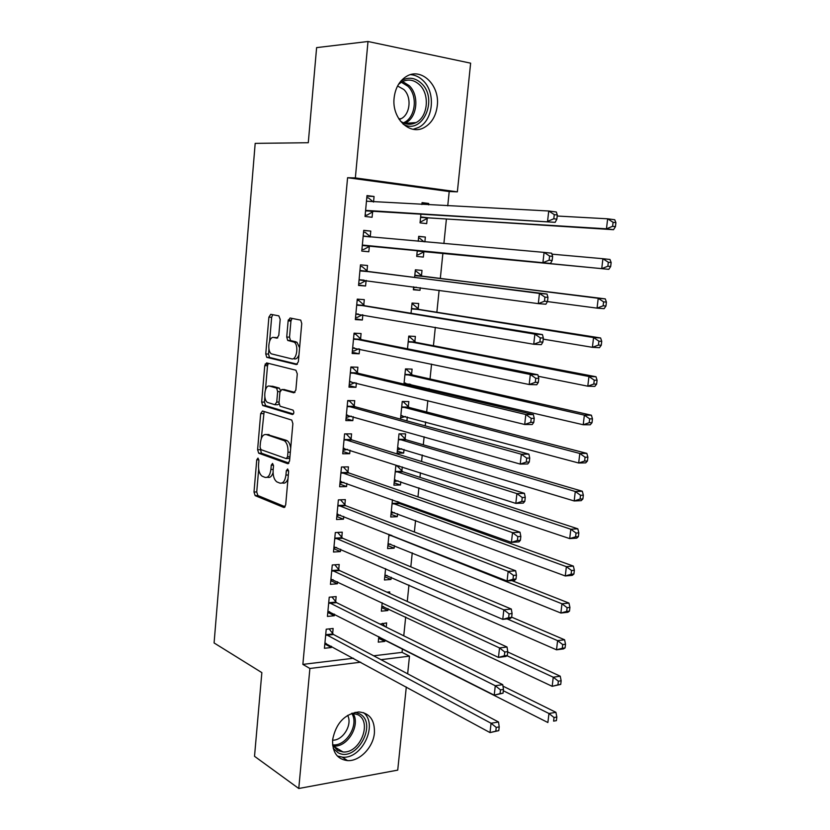 <?xml version="1.0" encoding="UTF-8"?>
<svg xmlns="http://www.w3.org/2000/svg" width="830" height="830" viewBox="0 0 830 830"><rect width="100%" height="100%" fill="white"/><g stroke="black" fill="none" stroke-linecap="round" stroke-linejoin="round"><path stroke-width="1.25" d="M257.995 458.087L256.74 459.83L254.001 492.034L255.142 495.624L283.756 507.441L285.676 504.982L288.632 471.585L287.668 468.96L286.319 470.735L285.935 475.061C285.074 481.037 283.04 483.714 279.824 483.091L276.867 481.888C274.128 479.761 272.883 475.881 273.132 470.268L273.506 466.014L272.572 463.431L271.265 465.184L270.902 469.438C270.072 475.31 268.1 477.956 264.998 477.364L262.156 476.213C259.51 474.148 258.296 470.34 258.535 464.81L258.898 460.619L257.995 458.087M437.265 105.794C435.978 115.972 431.662 123.203 424.327 127.467C409.999 135.996 391.563 118.451 394.126 97.888C395.319 88.001 399.406 80.863 406.368 76.453C421.246 66.939 440.045 85.324 437.265 105.794M374.413 732.932C373.313 747.249 359.639 761.494 347.542 760.612C337.219 759.274 332.239 752.312 332.623 739.748C335.953 723.231 344.647 713.956 358.716 711.933C369.63 712.98 374.859 719.984 374.413 732.932M280.187 319.353L278.839 315.867L270.736 314.321L268.889 317.153L265.756 353.974L266.741 357.325L296.383 364.577L298.354 361.766L301.747 323.534L300.74 320.141L290.075 318.004L288.135 320.888L286.724 337.042L287.73 340.425L294.142 342.136C299.049 345.073 296.694 360.531 291.62 358.851L271.431 353.87C266.731 351.132 268.847 335.994 273.744 337.478L276.919 338.163L278.797 335.351L280.187 319.353M447.744 205.84L449.206 191.543L347.583 177.713L302.867 664.394L309.891 668.482L360.708 662.195M347.583 177.713L355.354 177.921L368.001 41.5L470.631 63.173L457.361 191.844L355.354 177.921M406.295 687.012L397.726 770.126L298.769 788.5L254.52 756.296L261.855 672.632L214.088 642.949L255.184 143.372L308.283 142.719L316.614 47.621L368.001 41.5M298.769 788.5L309.891 668.482M262.488 411.016L260.672 413.61L257.601 449.704L258.701 453.211L287.626 463.659L289.556 461.086L292.876 423.642L291.766 420.073L262.488 411.016M261.658 402.073L264.76 365.625L266.596 362.907L295.885 370.211L297.285 373.842L295.854 390.079L293.882 392.818L281.816 389.488L279.918 392.196L279.005 402.726L280.084 406.223L293.083 410.155C294.235 412.251 294.038 413.703 292.482 414.523L262.705 405.507L261.658 402.073L264.407 402.114L264.843 397.01M267.831 364.297L265.133 364.048M370.253 236.685L370.782 231.103L363.727 230.335L361.776 251.075L368.821 251.77L369.35 246.199M423.342 257.082L416.702 256.397L423.342 257.082L423.881 251.687M424.867 241.852L425.354 237.048L418.694 236.488M416.702 256.439L417.303 250.432M418.216 241.26L418.704 236.322L425.354 237.048M363.768 305.15L364.287 299.64L357.263 299.132L355.333 319.592L362.357 320.017L362.845 314.829M418.144 308.874L418.683 303.531L412.054 303.054L411.037 313.263M357.367 372.66L357.886 367.223L350.882 366.985L348.984 387.154L355.977 387.32L356.392 382.972M410.445 385.618L410.58 384.28M411.566 374.392L412.095 369.122L405.497 368.894L403.982 384.093M351.059 439.236L351.567 433.883L344.585 433.893L342.717 453.782L349.689 453.699L350.032 450.161M405.082 439.039L405.6 433.831L399.023 433.841L397.093 453.159L403.671 453.087L404.034 449.466M344.844 504.91L345.342 499.629L338.381 499.878L336.534 519.507L343.485 519.186L343.745 516.426M344.761 505.75L344.813 505.221M392.455 499.743L390.733 516.997L397.29 516.685L397.58 513.77M398.68 502.824L398.763 502.005M338.702 569.702L339.2 564.493L332.259 564.981L330.444 584.341L337.364 583.78L337.561 581.788M338.609 570.625L338.671 570.034M385.587 568.675L384.456 579.983L390.992 579.454L391.21 577.234M332.643 633.622L333.131 628.476L326.221 629.202L324.426 648.292L331.326 647.504L331.45 646.269M378.812 636.62L378.262 642.15L384.778 641.414L384.933 639.857M386.199 627.148L386.624 622.905L380.057 624.108M302.867 664.394L353.466 658.252M373.666 655.804L402.062 652.37L402.436 648.738M403.764 635.811L405.683 616.991M407.271 601.46L408.951 585.026M410.819 566.849L412.251 552.842M414.377 531.999L415.56 520.441M416.66 509.724L416.785 508.458M417.978 496.88L418.901 487.822M419.97 477.364L420.437 472.768M421.588 461.511L422.263 454.975M423.3 444.797L424.12 436.819M425.24 425.873L425.645 421.91M426.662 411.991L427.824 400.589M428.913 389.976L429.048 388.606M430.033 378.978L431.559 364.09M433.436 345.726L435.325 327.311M436.86 312.246L439.112 290.251M440.305 278.548L442.909 253.109M443.894 243.532L446.405 218.996M382.184 602.767L381.344 611.171L387.869 610.538L388.056 608.649M389.592 593.377L389.737 591.914L386.915 592.163M335.662 601.771L336.15 596.594L329.23 597.195L327.425 616.42L334.334 615.746L334.49 614.138M335.569 602.736L335.631 602.113M389 534.333L387.579 548.589L394.126 548.174L394.385 545.611M341.763 537.415L342.261 532.175L335.31 532.538L333.484 552.033L340.414 551.587L340.642 549.221M341.68 538.297L341.732 537.736M399.137 465.931L395.817 465.993L393.908 485.177L400.465 484.99L400.797 481.722M401.865 471.035L402.28 466.937M347.936 472.187L348.444 466.875L341.472 467L339.615 486.754L346.577 486.556L346.878 483.413M406.908 420.872L407.291 416.982M408.319 406.825L408.837 401.585L402.249 401.471L400.485 419.129M354.202 406.057L354.721 400.672L347.718 400.548L345.84 420.582L352.823 420.623L353.196 416.681M414.844 341.742L415.374 336.44L408.765 336.088L407.499 348.808M360.562 339.014L361.081 333.546L354.057 333.172L352.148 353.487L359.162 353.788L359.608 349.015M413.672 286.817L413.382 289.784L420.001 290.303L420.271 287.709M421.464 275.778L422.003 270.404L415.374 269.802L414.606 277.459M366.995 271.037L367.524 265.496L360.479 264.853L358.55 285.458L365.584 286.008L366.103 280.478M420.914 214.161L420.042 222.865L426.693 223.644L427.243 218.207M428.581 204.854L428.716 203.464L422.014 203.132M421.879 204.512L422.065 202.613L428.716 203.464M373.542 202.043L374.06 196.482L366.995 195.579L365.034 216.464L372.089 217.284L372.618 211.681M449.206 191.543L457.361 191.844M402.062 652.37L409.481 656.157L407.655 673.825M380.98 659.684L409.481 656.157M384.778 641.414L378.646 638.291M331.326 647.504L324.841 643.966M387.869 610.538L381.707 607.601M334.334 615.746L327.798 612.426M390.992 579.454L384.778 576.715M337.364 583.78L330.786 580.668M394.126 548.174L387.88 545.632M340.414 551.587L333.795 548.703M397.29 516.685L391.003 514.33M343.485 519.186L336.814 516.519M400.465 484.99L394.136 482.832M346.577 486.556L339.864 484.129M403.671 453.087L397.3 451.126M349.689 453.699L342.935 451.51M352.823 420.623L346.017 418.662M355.977 387.32L349.129 385.597M359.162 353.788L352.262 352.304M362.357 320.017L355.416 318.782M420.001 290.303L413.413 289.4M365.584 286.008L358.581 285.022M370.782 231.103L363.706 230.522M368.821 251.77L361.776 251.034M374.06 196.482L366.943 196.16M267.094 477.323L267.758 477.302C270.051 477.945 271.815 476.389 273.07 472.633M282.044 483.029L282.615 483.019C284.887 483.683 286.692 482.22 288.01 478.64M258.67 469.261L256.729 491.951L257.881 495.531L285.157 506.767M260.392 449.092L261.44 453.19L288.933 463.078M264.127 411.514L261.294 438.562M260.049 447.111L260.952 449.632L286.205 458.596L287.554 456.791L287.958 452.215C288.207 446.675 287.004 442.836 284.327 440.699L266.264 434.547C263.172 434.132 261.222 436.839 260.423 442.67L260.049 447.111M286.64 458.585L289.815 458.274M290.697 448.252C290.189 444.517 288.996 441.996 287.118 440.678L283.58 440.336M267.302 434.547L286.371 440.325M265.465 389.737L267.519 365.719L264.76 365.625M268.391 363.353L267.519 365.719M294.992 392.414L284.182 389.54M293.447 413.994L265.704 405.663L262.954 405.621M269.646 386.137C264.697 384.352 262.705 399.77 267.53 402.436L274.865 404.729L276.743 402.062L277.656 391.563L276.608 388.108L269.646 386.137L271.327 386.178M275.332 404.729L277.635 404.76L279.015 403.92M280.416 390.38L279.378 388.17L276.317 387.973M272.416 386.199L279.088 388.035M264.407 402.114L265.704 405.663M275.778 337.571L277.791 337.883M294.432 358.954C296.32 359.245 297.825 357.875 298.966 354.856M299.599 347.78L296.953 342.271L293.135 341.68M292.077 318.388L290.936 321.054L289.525 337.177L290.531 340.559L295.937 341.815M268.941 349.005L268.505 354.088L269.501 357.429L297.389 364.245M272.738 314.705L271.649 317.319L269.626 341.047M378.729 637.43L379.87 637.305M385.079 626.588L382.495 623.34M378.76 637.15L547.883 722.525L548.952 713.499L555.924 712.327L502.97 686.13M554.035 717.504L553.6 721.125L556.39 720.637L556.826 717.027L554.035 717.504L548.952 713.499L503.322 690.736M556.39 720.637L553.6 721.125M555.924 712.327L556.826 717.027M326.014 643.312L324.883 643.437M498.789 730.639L499.214 726.904L496.226 727.412L495.811 731.157L498.789 730.639L490.011 732.589L324.914 643.146M495.811 731.157L490.011 732.589L491.059 723.262L498.519 721.996L333.536 634.525L329.116 628.901M325.744 634.359L491.059 723.262L496.226 727.412M499.214 726.904L498.519 721.996M381.79 606.689L383.46 606.471M381.852 606.139L552.178 686.317L553.257 677.218L560.24 676.191L507.721 651.986M558.362 681.191L557.926 684.833L560.727 684.408L561.153 680.766L558.362 681.191L553.257 677.218L506.954 655.7M560.727 684.408L552.178 686.317L557.926 684.833M560.24 676.191L561.153 680.766M384.881 575.74L387.06 575.408M384.964 574.92L556.515 649.817L557.604 640.646L564.587 639.774L511.674 617.167M562.73 644.588L562.294 648.261L565.085 647.898L565.521 644.225L562.73 644.588L557.604 640.646L507.099 618.91M565.085 647.898L563.497 648.904L556.515 649.817L562.294 648.261M564.587 639.774L565.521 644.225M329.572 611.648L327.86 611.803M503.042 693.185L503.468 689.419L500.48 689.875L500.054 693.641L503.042 693.185L494.224 695.156L327.912 611.243M500.054 693.641L494.224 695.156L495.282 685.746L502.752 684.646L336.555 602.653L331.959 596.957M328.742 602.393L495.282 685.746L500.48 689.875M329.614 603.265L336.555 602.653L329.614 603.265M503.468 689.419L502.752 684.646M333.1 579.703L330.859 579.963M507.327 655.43L507.763 651.633L504.764 652.017L504.329 655.825L507.327 655.43L505.947 656.437L498.467 657.422L330.931 579.122M504.329 655.825L498.467 657.422L499.536 647.94L507.016 646.995L339.522 570.521L334.812 564.805M331.772 570.21L499.536 647.94L504.764 652.017M507.763 651.633L507.016 646.995M355.064 712.327L359.494 713.79C378.418 723.075 356.319 763.278 337.955 752.654L333.235 748.38M332.643 745.184L337.872 750.621L343.029 751.97C360.116 753.578 372.68 721.768 357.803 714.682L352.024 713.198M347.625 715.367C352.781 724.434 342.935 740.754 332.581 740.163M337.312 756.005L342.624 757.188C362.212 759.118 378.501 724.123 363.499 712.638M401.004 80.946C408.194 76.63 415.042 77.47 421.526 83.457C438.686 99.237 422.335 135.57 403.11 124.116M400.299 120.993C405.424 124.718 410.674 125.247 416.048 122.581C427.844 116.957 430.054 94.599 419.679 84.909C414.066 79.68 408.07 78.715 401.679 81.983L398.493 84.39M397.58 85.988L403.795 89.484C411.929 96.965 410.279 114.333 401.077 118.732L399.24 119.52M413.153 129.283L418.579 127.447C433.239 120.526 436.051 92.784 423.196 80.686C419.482 76.993 415.27 74.98 410.57 74.648M387.983 544.584L390.691 544.107M388.087 543.494L560.873 613.038L561.972 603.794L568.965 603.078L511.871 580.616M567.129 607.695L566.683 611.399L569.484 611.098L569.93 607.394L567.129 607.695L561.972 603.794L388.959 534.769M569.484 611.098L567.865 612.27L560.873 613.038L566.683 611.399M568.965 603.078L569.93 607.394M391.106 513.231L394.343 512.577M391.241 511.861L565.272 575.968L566.382 566.662L573.374 566.091L399.614 503.592L397.549 501.569M571.559 570.521L571.113 574.246L573.914 574.007L574.36 570.283L571.559 570.521L566.382 566.662L392.123 503.084M573.914 574.007L572.275 575.356L565.272 575.968L571.113 574.246M573.374 566.091L574.36 570.283M336.669 547.499L333.868 547.904M511.643 617.375L512.079 613.546L509.081 613.868L508.645 617.696L511.643 617.375L510.243 618.558L502.752 619.377L333.971 546.783M508.645 617.696L502.752 619.377L503.831 609.822L511.322 609.044L342.666 538.245L337.654 532.414M334.822 537.809L503.831 609.822L509.081 613.868M512.079 613.546L511.322 609.044M340.259 515.046L336.907 515.627M516.001 578.998L516.436 575.149L513.438 575.398L513.002 579.257L516.001 578.998L514.569 580.378L507.068 581.031L337.032 514.216M513.002 579.257L507.068 581.031L508.157 571.393L515.658 570.781L345.747 505.709L340.507 499.805M337.883 505.18L508.157 571.393L513.438 575.398M516.436 575.149L515.658 570.781M394.25 481.659L398.016 480.788M394.416 480.01L569.702 538.608L570.822 529.229L577.825 528.814L402.809 471.772L397.155 465.972M576.03 533.047L575.584 536.813L578.386 536.626L578.832 532.87L576.03 533.047L570.822 529.229L395.298 471.181M578.386 536.626L576.715 538.162L569.702 538.608L575.584 536.813M577.825 528.814L578.832 532.87M343.879 482.334L339.958 483.133M520.389 540.32L520.835 536.439L517.827 536.626L517.381 540.517L520.389 540.32L518.937 541.886L511.425 542.374L340.113 481.431M517.381 540.517L511.425 542.374L512.515 532.653L520.026 532.217L348.859 472.955L343.361 466.968M340.974 472.343L512.515 532.653L517.827 536.626M520.835 536.439L520.026 532.217M397.425 449.891L401.73 448.76M399.012 433.924L399.873 433.841M397.612 447.951L574.173 500.957L575.294 491.495L582.318 491.246L406.026 439.744L400.164 433.924M580.533 495.282L580.077 499.069L582.888 498.955L583.345 495.168L580.533 495.282L575.294 491.495L398.504 439.06M582.888 498.955L581.187 500.666L574.173 500.957L580.077 499.069M582.318 491.246L583.345 495.168M345.996 433.893L344.585 433.976M347.531 449.362L343.039 450.42M524.819 501.33L525.265 497.409L522.246 497.523L521.811 501.445L524.819 501.33L523.336 503.084L515.814 503.395L343.226 448.428M521.811 501.445L515.814 503.395L516.914 493.601L524.436 493.331L351.982 439.973L346.276 433.976M344.087 439.267L516.914 493.601L522.246 497.523M525.265 497.409L524.436 493.331M400.61 417.905L405.465 416.494M402.208 401.834L403.37 401.855L402.239 401.564M400.828 415.685L578.676 463.005L579.807 453.471L586.831 453.377L409.273 407.499L403.37 401.855M585.077 457.216L584.621 461.034L587.433 460.982L587.889 457.174L585.077 457.216L579.807 453.471L401.72 406.731M587.433 460.982L585.7 462.87L578.676 463.005L584.621 461.034M586.831 453.377L587.889 457.174M347.915 400.558L349.389 400.952L347.687 400.921M351.204 416.12L346.131 417.48M529.281 462.009L529.727 458.056L526.718 458.108L526.262 462.061L529.281 462.009L527.766 463.96L520.234 464.095L346.349 415.187M526.262 462.061L520.234 464.095L521.344 454.228L528.886 454.124L355.136 406.762L349.389 400.952M347.21 405.963L521.344 454.228L526.718 458.108M529.727 458.056L528.886 454.124M405.434 369.526L406.586 369.568L405.455 369.319M404.065 383.19L583.22 424.752L584.362 415.135L591.396 415.208L412.531 375.046L406.586 369.568M407.136 384.84L409.232 383.968M589.653 418.839L589.186 422.688L592.008 422.709L592.464 418.87L589.653 418.839L584.362 415.135L404.967 374.174M592.008 422.709L590.244 424.784L583.22 424.752L589.186 422.688M591.396 415.208L592.464 418.87M350.851 367.317L352.522 367.7L350.82 367.638M354.918 382.599L350.955 384.352L349.254 384.311M533.783 422.366L534.23 418.382L531.21 418.362L530.764 422.346L533.783 422.366L532.238 424.514L524.695 424.483L349.492 381.717M530.764 422.346L524.695 424.483L525.815 414.523L533.368 414.606L358.311 373.324L352.522 367.7M350.364 372.431L525.815 414.523L531.21 418.362M534.23 418.382L533.368 414.606M408.671 337.011L409.833 337.073L408.682 336.856M538.255 376.27L587.796 386.189L588.937 376.498L595.982 376.737L415.809 342.365L409.833 337.073M594.259 380.161L593.792 384.041L596.614 384.124L597.081 380.254L594.259 380.161L588.937 376.498L408.236 341.41M596.614 384.124L594.83 386.386L587.796 386.189L593.792 384.041M595.982 376.737L597.081 380.254M288.3 319.913L291.071 320.204M288.249 320.152L291.008 320.453M353.995 333.888L355.676 334.22L353.964 334.127M358.653 348.818L354.099 350.986L352.387 350.914M538.317 382.402L538.774 378.387L535.744 378.283L535.288 382.308L538.317 382.402L536.751 384.747L529.198 384.529L352.667 348.019M535.288 382.308L529.198 384.529L530.329 374.496L537.882 374.755L361.507 339.657L355.676 334.22M353.538 338.661L530.329 374.496L535.744 378.283M538.774 378.387L537.882 374.755M411.929 304.268L413.091 304.351L411.939 304.174M543.225 339.148L592.402 347.314L593.564 337.551L600.609 337.966L419.119 309.466L413.091 304.351M598.907 341.171L598.44 345.083L601.262 345.239L601.729 341.338L598.907 341.171L593.564 337.551L411.524 308.418M601.262 345.239L599.447 347.687L592.402 347.314L598.44 345.083M600.609 337.966L601.729 341.338M357.159 300.242L358.851 300.512L357.139 300.387M362.43 314.757L357.263 317.392L355.551 317.288M542.893 342.095L543.349 338.049L540.32 337.883L539.863 341.939L542.893 342.095L541.295 344.647L533.732 344.253L355.852 314.082M539.863 341.939L533.732 344.253L534.873 334.127L542.436 334.573L364.723 305.751L358.851 300.512M356.734 304.662L534.873 334.127L540.32 337.883M543.349 338.049L542.436 334.573M413.579 287.823L416.204 287.159M415.218 271.306L416.38 271.41L415.218 271.275M547.427 301.581L597.05 308.138L598.223 298.292L605.278 298.873L422.449 276.338L416.38 271.41M603.597 301.871L603.13 305.814L605.952 306.031L606.419 302.099L603.597 301.871L598.223 298.292L414.834 275.197M605.952 306.031L604.105 308.677L597.05 308.138L603.13 305.814M605.278 298.873L606.419 302.099M360.345 266.357L362.046 266.565L360.334 266.409M366.227 280.416L360.448 283.57L358.736 283.424M547.499 301.456L547.966 297.379L544.937 297.13L544.47 301.228L547.499 301.456L545.881 304.216L538.307 303.635L359.068 279.907M544.47 301.228L538.307 303.635L539.448 293.426L547.032 294.059L367.96 271.607L362.046 266.565M359.961 270.424L539.448 293.426L544.937 297.13M547.966 297.379L547.032 294.059M416.868 254.748L418.03 254.862L424.96 251.355L608.805 269.345L601.74 268.64L602.912 258.711L551.95 254.156M418.528 238.127L419.69 238.251L423.964 241.769M417.241 251.023L601.74 268.64L607.851 266.223L610.673 266.513L611.15 262.55L608.317 262.249L607.851 266.223M608.317 262.249L602.912 258.711L609.988 259.468L611.15 262.55M610.673 266.513L608.805 269.345M363.198 235.938L370.522 236.913L365.273 232.379L363.55 232.193M362.305 245.493L550.498 263.452L370.398 245.846L363.654 249.508L361.942 249.332M549.118 260.174L542.913 262.685L544.075 252.393L551.66 253.202L552.624 256.366L549.585 256.045L549.118 260.174L552.158 260.485L552.624 256.366M363.467 236.177L544.075 252.393L549.585 256.045M550.498 263.452L552.158 260.485M420.188 221.506L421.35 221.589L428.322 217.834L613.536 229.703L606.46 228.81L607.653 218.809L557.2 216.028M420.188 221.454L421.35 221.589M420.592 217.408L606.46 228.81L612.602 226.31L615.435 226.673L615.912 222.668L613.08 222.305L612.602 226.31M613.08 222.305L607.653 218.809L614.729 219.743L615.912 222.668M615.435 226.673L613.536 229.703M373.448 202.032L368.51 197.965L366.787 197.748M365.159 215.084L366.891 215.198L365.169 215.001M366.611 210.436L555.156 222.336L365.563 210.841M553.807 218.767L547.561 221.382L548.734 210.996L556.328 212.003L557.314 215.012L554.274 214.607L553.807 218.767L556.847 219.162L557.314 215.012M366.466 201.223L548.734 210.996L554.274 214.607M373.676 211.287L366.891 215.198M555.156 222.336L556.847 219.162M258.887 459.799L256.74 459.83M288.612 470.693L286.319 470.735M273.485 465.153L271.265 465.184M273.205 469.396L270.902 469.438M288.332 475.009L285.935 475.061M284.524 507.41L283.756 507.441M258.006 495.593L255.267 495.686M256.729 491.951L254.001 492.034M288.28 463.648L287.626 463.659M261.626 453.273L258.877 453.305M260.34 449.684L257.601 449.704M263.421 413.631L260.672 413.61M289.94 456.759L287.554 456.791M290.344 452.194L287.958 452.215M269.024 434.536L266.264 434.547M284.607 389.55L281.816 389.488M279.056 402.104L276.743 402.062M280.001 391.604L277.656 391.563M276.514 337.613L273.744 337.478M290.894 340.725L288.093 340.591M289.525 337.177L286.724 337.042M290.936 321.054L288.135 320.888M269.812 357.574L267.053 357.471M268.505 354.088L265.756 353.974M271.649 317.319L268.889 317.153M325.983 634.68L332.892 633.944M326.626 635.272L333.536 634.525M328.991 602.715L335.911 602.082M332.021 570.521L338.951 570.013M332.664 571.061L339.605 570.552M352.895 713.24C360.967 724.507 347.843 747.363 333.94 746.035L333.069 745.973M332.602 744.811C346.058 746.803 359.452 724.538 351.681 713.333M402.581 81.506L409.2 85.635C419.534 95.211 417.376 117.341 405.652 122.913L404.615 123.4M403.276 122.84C415.446 118.42 418.33 95.896 407.883 86.258L401.295 82.222M391.864 535.464L389.893 535.568M390.66 534.987L389.218 535.07M392.071 511.747L391.542 511.768M399.614 503.592L393.057 503.852M398.94 503.115L392.372 503.364M335.061 538.11L342.012 537.726M335.725 538.639L342.666 538.245M338.132 505.48L345.093 505.211M338.796 505.978L345.747 505.709M337.322 514.133L337.841 514.112M395.36 479.896L394.717 479.916M402.809 471.772L396.242 471.917M402.125 471.315L395.557 471.461M341.223 472.623L348.195 472.478M341.887 473.1L348.859 472.955M340.404 481.338L341.037 481.317M398.68 447.847L397.912 447.847M406.026 439.744L399.448 439.776M405.341 439.309L398.763 439.329M344.336 439.547L351.318 439.516M345 440.004L351.982 439.973M343.506 448.314L344.263 448.314M402.052 415.571L401.129 415.571M409.273 407.499L402.675 407.416M408.578 407.084L401.979 406.99M347.469 406.233L354.462 406.337M348.144 406.669L355.136 406.762M346.639 415.062L347.542 415.073M405.538 383.097L404.366 383.066M412.531 375.046L405.922 374.838M411.836 374.641L405.227 374.434M350.623 372.691L357.626 372.919M351.298 373.106L358.311 373.324M349.783 381.582L350.924 381.613M415.809 342.365L409.2 342.033M415.114 341.991L408.495 341.659M290.178 320.359L290.116 321.013M353.798 338.92L360.822 339.273M354.483 339.304L361.507 339.657M352.958 347.874L354.472 347.946M419.119 309.466L412.489 309.009M418.413 309.113L411.784 308.656M357.004 304.911L364.028 305.388M357.689 305.274L364.723 305.751M356.153 313.927L358.456 314.072M422.449 276.338L415.809 275.768M421.733 276.006L415.104 275.436M360.22 270.663L367.265 271.275M360.915 270.995L367.96 271.607M359.369 279.741L364.111 280.135M424.192 251.521L417.552 250.847M424.96 251.355L418.31 250.681M363.343 245.141L370.398 245.846M362.606 245.317L369.651 246.022M427.554 218.031L420.903 217.232M428.322 217.834L421.671 217.035M365.864 210.644L372.929 211.494M347.542 760.612L342.323 757.178M257.881 495.531L255.142 495.624M261.44 453.19L258.701 453.211M287.118 440.678L284.327 440.699M279.378 388.17L276.608 388.108M265.455 405.548L262.705 405.507M296.953 342.271L294.142 342.136M290.531 340.559L287.73 340.425M269.501 357.429L266.741 357.325M332.591 571.03L339.522 570.521M343.029 751.97L333.058 745.942M401.077 118.732L398.794 118.815M416.048 122.581L404.573 123.39M391.708 535.402L389.758 535.506M399.417 503.509L392.86 503.758M335.59 538.566L342.531 538.172M338.609 505.885L345.56 505.615M402.56 471.668L395.983 471.803M341.638 472.986L348.61 472.83M405.714 439.61L399.137 439.641M344.699 439.858L351.681 439.827M408.9 407.343L402.301 407.25M347.78 406.503L354.773 406.596M412.105 374.859L405.497 374.652M350.882 372.919L357.886 373.137M415.332 342.157L408.713 341.836M354.005 339.096L361.029 339.449M418.579 309.237L411.95 308.791M357.159 305.046L364.194 305.523M421.848 276.1L415.218 275.529M360.334 270.756L367.379 271.369M363.53 236.228L370.585 236.965"/></g></svg>
